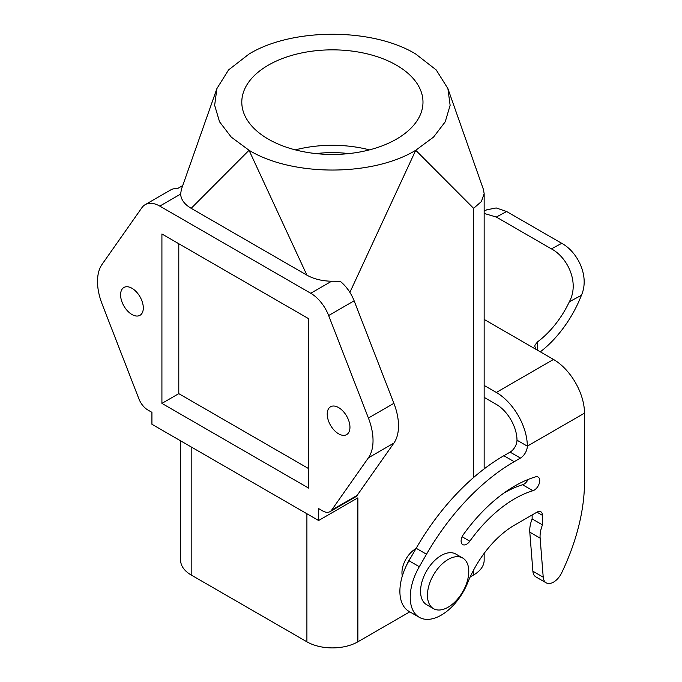 <?xml version="1.0" encoding="UTF-8"?>
<svg xmlns="http://www.w3.org/2000/svg" width="682" height="682" viewBox="0 0 682 682"><rect width="100%" height="100%" fill="white"/><g stroke="black" fill="none" stroke-linecap="round" stroke-linejoin="round"><path stroke-width="1.02" d="M409.788 611.839L357.88 641.805A36.044 20.81 180 0 1 306.9 641.805L191.182 574.994A36.044 20.81 180 0 1 180.628 560.28L180.628 440.845M484.152 553.375L484.152 560.28A36.044 20.81 180 0 1 473.598 574.994L470.171 576.972M447.886 88.575L483.427 189.468L484.152 193.62L481.373 201.574L473.598 208.334L415.739 150.27L433.53 137.099L445.227 121.814L450.129 105.292L447.886 88.575L436.207 69.922L415.739 54.031C372.56 27.672 292.22 27.672 249.041 54.031L228.572 69.922L216.902 88.575L214.651 105.292L219.553 121.814L231.249 137.099L249.041 150.27L191.182 208.334C184.498 204.378 180.986 199.621 180.636 194.072L181.327 189.553M368.416 457.801L331.631 510.127A14.612 8.44 60 0 1 329.986 511.653A14.612 8.44 60 0 1 322.68 510.929L318.613 508.584L318.613 520.511L151.924 424.272L151.924 412.346L147.858 409.993A14.612 8.44 60 0 1 138.906 398.868L102.121 304.053A48.703 28.124 60 0 1 102.121 264.284L141.89 207.712A29.224 16.871 60 0 1 145.172 204.66A29.224 16.871 60 0 1 159.784 206.109L310.753 293.269A29.224 16.871 60 0 1 328.647 315.536L368.416 418.032A48.703 28.124 60 0 1 368.416 457.801L393.898 443.087A48.703 28.124 60 0 0 393.898 403.318L354.137 300.822A29.224 16.871 -120 0 0 340.182 281.274L331.605 281.231C321.989 281.027 313.754 278.998 306.9 275.144L191.182 208.334M393.898 443.087L357.112 495.413A14.612 8.44 60 0 1 355.475 496.939L329.986 511.653M327.224 414.127A16.07 9.284 60 0 1 330.557 406.77A16.07 9.284 60 0 1 346.627 416.054A16.07 9.284 60 0 1 346.627 434.613A16.07 9.284 60 0 1 334.24 430.308A16.07 9.284 60 0 1 327.224 414.127M145.172 204.66L170.662 189.946A29.224 16.871 60 0 1 177.405 188.65L182.725 185.581M120.586 294.829A16.07 9.284 60 0 1 123.911 287.472A16.07 9.284 60 0 1 139.981 296.747A16.07 9.284 60 0 1 139.981 315.306A16.07 9.284 60 0 1 127.602 311.001A16.07 9.284 60 0 1 120.586 294.829M308.622 468.611L178.786 393.65L178.786 243.73M161.915 403.394L161.915 233.986L308.622 318.69L308.622 488.099L161.915 403.394L178.786 393.65M318.613 520.511L357.88 497.843L357.88 641.805M349.883 292.382L415.739 150.27C372.56 176.629 292.22 176.629 249.041 150.27L306.9 275.144M415.977 548.609A19.48 11.244 120 0 0 402.32 576.017M268.333 65.165A90.595 52.301 0 0 0 241.795 102.155L241.795 102.155A90.595 52.301 0 0 0 332.39 154.456A90.595 52.301 0 0 0 422.985 102.155A90.595 52.301 0 0 0 367.061 53.827A90.595 52.301 0 0 0 268.333 65.165M369.465 149.87A90.595 52.301 0 0 0 295.315 149.87M348.698 153.603A77.927 44.995 0 0 0 316.081 153.603M448.108 607.21A29.224 16.871 120 0 0 467.204 581.456A29.224 16.871 120 0 0 462.72 558.038A29.224 16.871 120 0 0 433.496 574.909A29.224 16.871 120 0 0 433.496 608.651A29.224 16.871 120 0 0 448.108 607.21M462.72 558.038L455.832 554.057A29.224 16.871 120 0 0 426.608 570.936A29.224 16.871 120 0 0 426.608 604.678L433.496 608.651M410.854 557.484A23.376 13.495 120 0 0 406.404 565.591M484.152 397.359L496.326 404.392A29.224 16.871 60 0 1 516.99 440.18L527.322 446.147A43.836 25.311 -120 0 0 496.326 392.457L553.494 359.448A43.836 25.311 60 0 1 584.491 413.139L527.322 446.147A9.744 5.627 -60 0 1 520.434 458.074L514.177 461.688A175.342 101.234 120 0 0 426.506 554.236L419.302 566.716A43.836 25.311 120 0 0 419.302 617.329A43.836 25.311 120 0 0 467.699 582.692A77.927 44.995 -60 0 1 514.765 524.978L536.964 512.165A7.792 4.501 -60 0 1 540.86 511.773A7.792 4.501 -60 0 1 542.471 515.345L542.471 524.884A24.356 14.058 120 0 0 540.127 538.124L543.222 577.194A14.612 8.44 120 0 0 546.214 582.863A14.612 8.44 120 0 0 561.712 572.744A155.863 89.981 120 0 0 584.491 482.114L584.491 413.139M537.655 350.309L535.762 348.766L534.799 346.277L535.046 344.947L537.655 341.784L537.655 350.309L484.152 319.415L553.494 359.448M484.152 211.181L486.718 209.809L496.198 207.95L506.624 211.514L496.3 217.055L484.152 213.423M551.397 248.87L561.729 243.321C577.125 251.539 589.998 275.818 581.431 295.28L569.351 301.768C579.853 282.365 567.194 257.088 551.397 248.87L496.3 217.055M540.314 351.844A82.803 47.808 120 0 0 581.431 295.28M569.351 301.768A68.191 39.368 -60 0 1 537.655 341.784M561.729 243.321L506.624 211.514M535.498 476.871A7.792 4.501 -60 0 1 538.107 477.05A7.792 4.501 -60 0 1 539.019 484.135A7.792 4.501 -60 0 1 532.923 490.725A110.075 63.554 120 0 0 469.804 541.201A7.792 4.501 -60 0 1 462.72 544.594A7.792 4.501 -60 0 1 463.436 534.492A125.659 72.548 -60 0 1 535.498 476.871M528.107 479.463A7.792 4.501 -60 0 1 522.591 484.766A110.075 63.554 120 0 0 503.691 493.197M542.471 524.884L532.139 518.925A24.356 14.058 120 0 0 529.795 532.156L532.889 571.226A14.612 8.44 120 0 0 535.882 576.904L546.214 582.863M532.139 514.944L532.139 518.925M516.99 440.18A9.744 5.627 -60 0 1 510.102 452.115L503.845 455.721A175.342 101.234 120 0 0 416.173 548.268L408.97 560.749A43.836 25.311 120 0 0 408.97 611.37L419.302 617.329M484.152 385.432L496.326 392.457M191.182 574.994L191.182 446.94M306.9 513.751L306.9 641.805M473.598 574.994L473.598 570.084M473.598 477.519L473.598 208.334M331.631 510.127L357.112 495.413M393.898 403.318L368.416 418.032M354.137 300.822L328.647 315.536M180.636 194.072L159.784 206.109M310.753 293.269L331.605 281.231M532.923 490.725L522.591 484.766M543.222 577.194L532.889 571.226M540.127 538.124L529.795 532.156M542.471 515.345L536.964 512.165M419.302 566.716L408.97 560.749M426.506 554.236L416.173 548.268M514.177 461.688L503.845 455.721M520.434 458.074L510.102 452.115M469.804 541.201L462.123 536.768M484.152 193.62L484.152 468.909M216.902 88.575L181.207 189.886"/></g></svg>
